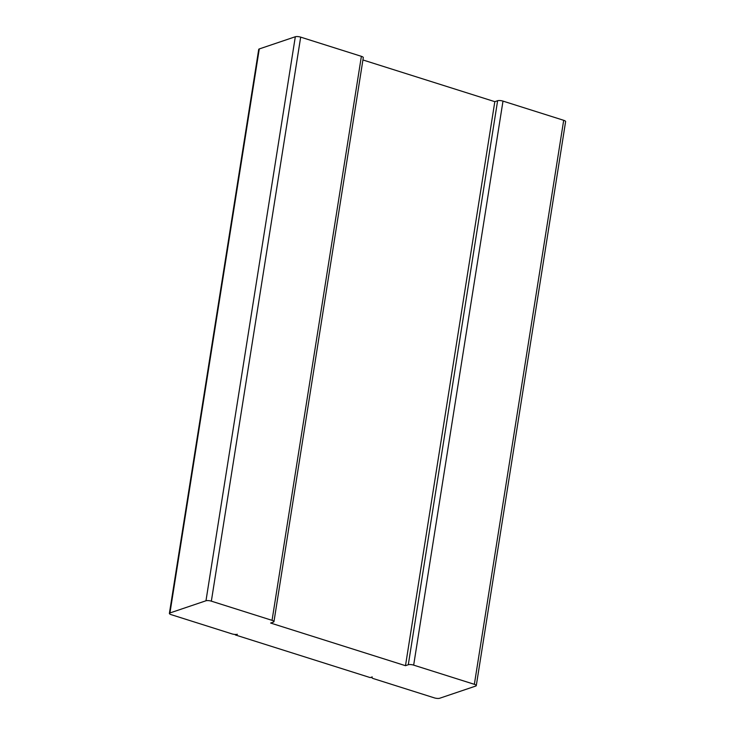 <?xml version="1.0" encoding="UTF-8"?>
<svg xmlns="http://www.w3.org/2000/svg" width="735" height="735" viewBox="0 0 735 735"><rect width="100%" height="100%" fill="white"/><g stroke="black" fill="none" stroke-linecap="round" stroke-linejoin="round"><path stroke-width="1.1" d="M405.49 665.689L408.292 664.734L497.623 100.723L494.82 101.669L405.49 665.689L270.618 623.041L273.42 622.086A3.969 1.112 -171 0 0 273.962 621.645L363.292 57.624A3.969 1.112 -171 0 0 361.381 56.329L300.679 37.136A3.969 1.112 9 0 0 295.314 36.75L259.271 48.942A3.969 1.112 -171 0 0 258.72 49.383L169.39 613.403A3.969 1.112 -171 0 0 171.31 614.699L232.003 633.892A3.969 1.112 9 0 0 237.377 634.277L235.375 634.957L235.448 634.47M273.962 621.645A3.969 1.112 -171 0 0 272.051 620.349L211.349 601.157L300.679 37.136M211.349 601.157A3.969 1.112 9 0 0 205.975 600.771L169.941 612.953A3.969 1.112 -171 0 0 169.39 613.403M408.292 664.734A3.969 1.112 9 0 1 413.667 665.129L474.36 684.322A3.969 1.112 -171 0 1 476.28 685.617A3.969 1.112 -171 0 1 475.729 686.058L439.686 698.25A3.969 1.112 9 0 1 434.321 697.864L373.619 678.671A3.969 1.112 -171 0 1 371.708 677.376A3.969 1.112 -171 0 1 372.25 676.926L370.247 677.606L235.375 634.957M494.82 101.669L362.925 59.967M476.28 685.617L565.61 121.597A3.969 1.112 -171 0 0 563.69 120.301L502.997 101.108A3.969 1.112 9 0 0 497.623 100.723M272.051 620.349L361.381 56.329M205.975 600.771L295.314 36.75M169.941 612.953L259.271 48.942M474.36 684.322L563.69 120.301M413.667 665.129L502.997 101.108"/></g></svg>
